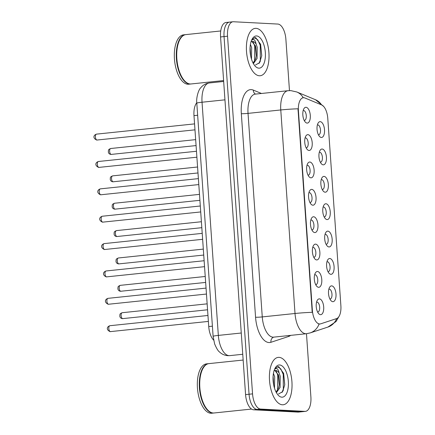 <?xml version="1.0" encoding="UTF-8"?>
<svg xmlns="http://www.w3.org/2000/svg" width="435" height="435" viewBox="0 0 435 435"><rect width="100%" height="100%" fill="white"/><g stroke="black" fill="none" stroke-linecap="round" stroke-linejoin="round"><path stroke-width="0.65" d="M329.795 258.504A7.939 3.703 -96 0 1 334.08 266.601A7.939 3.703 -96 0 1 330.899 274.311A7.939 3.703 -96 0 1 329.105 273.321A7.939 3.703 -96 0 1 327.702 259.902A7.939 3.703 -96 0 1 329.795 258.504M327.968 271.614A4.964 2.316 84 0 0 328.072 271.619A4.964 2.316 84 0 0 328.24 271.619A4.964 2.316 84 0 0 330.045 266.622A4.964 2.316 84 0 0 327.381 261.739A4.964 2.316 84 0 0 327.212 261.745A4.964 2.316 84 0 0 326.946 261.805M327.881 231.137A7.939 3.703 -96 0 1 332.166 239.234A7.939 3.703 -96 0 1 328.985 246.944A7.939 3.703 -96 0 1 327.191 245.954A7.939 3.703 -96 0 1 325.788 232.529A7.939 3.703 -96 0 1 327.881 231.137M326.054 244.242A4.964 2.316 84 0 0 326.158 244.252A4.964 2.316 84 0 0 326.326 244.247A4.964 2.316 84 0 0 328.131 239.255A4.964 2.316 84 0 0 325.467 234.373A4.964 2.316 84 0 0 325.298 234.378A4.964 2.316 84 0 0 325.032 234.438M325.967 203.765A7.939 3.703 -96 0 1 330.252 211.867A7.939 3.703 -96 0 1 327.071 219.577A7.939 3.703 -96 0 1 325.277 218.582A7.939 3.703 -96 0 1 323.874 205.162A7.939 3.703 -96 0 1 325.967 203.765M324.14 216.875A4.964 2.316 84 0 0 324.244 216.886A4.964 2.316 84 0 0 324.412 216.88A4.964 2.316 84 0 0 326.217 211.883A4.964 2.316 84 0 0 323.553 207.006A4.964 2.316 84 0 0 323.384 207.006A4.964 2.316 84 0 0 323.118 207.071M324.053 176.398A7.939 3.703 -96 0 1 328.338 184.494A7.939 3.703 -96 0 1 325.157 192.205A7.939 3.703 -96 0 1 323.363 191.215A7.939 3.703 -96 0 1 321.96 177.795A7.939 3.703 -96 0 1 324.053 176.398M322.226 189.508A4.964 2.316 84 0 0 322.33 189.513A4.964 2.316 84 0 0 322.498 189.513A4.964 2.316 84 0 0 324.303 184.516A4.964 2.316 84 0 0 321.639 179.633A4.964 2.316 84 0 0 321.47 179.639A4.964 2.316 84 0 0 321.204 179.698M322.139 149.031A7.939 3.703 -96 0 1 326.424 157.127A7.939 3.703 -96 0 1 323.243 164.838A7.939 3.703 -96 0 1 321.449 163.848A7.939 3.703 -96 0 1 320.046 150.423A7.939 3.703 -96 0 1 322.139 149.031M320.312 162.135A4.964 2.316 84 0 0 320.416 162.146A4.964 2.316 84 0 0 320.584 162.141A4.964 2.316 84 0 0 322.389 157.149A4.964 2.316 84 0 0 319.725 152.266A4.964 2.316 84 0 0 319.556 152.272A4.964 2.316 84 0 0 319.29 152.332M320.225 121.659A7.939 3.703 -96 0 1 324.51 129.76A7.939 3.703 -96 0 1 321.329 137.471A7.939 3.703 -96 0 1 319.535 136.476A7.939 3.703 -96 0 1 318.132 123.056A7.939 3.703 -96 0 1 320.225 121.659M318.398 134.768A4.964 2.316 84 0 0 318.502 134.779A4.964 2.316 84 0 0 318.67 134.774A4.964 2.316 84 0 0 320.475 129.777A4.964 2.316 84 0 0 317.811 124.899A4.964 2.316 84 0 0 317.642 124.899A4.964 2.316 84 0 0 317.376 124.965M331.704 285.871A7.939 3.703 -96 0 1 335.994 293.973A7.939 3.703 -96 0 1 332.813 301.683A7.939 3.703 -96 0 1 331.019 300.688A7.939 3.703 -96 0 1 329.616 287.269A7.939 3.703 -96 0 1 331.704 285.871M329.882 298.981A4.964 2.316 84 0 0 329.986 298.992A4.964 2.316 84 0 0 330.154 298.986A4.964 2.316 84 0 0 331.959 293.989A4.964 2.316 84 0 0 329.295 289.112A4.964 2.316 84 0 0 329.126 289.112A4.964 2.316 84 0 0 328.86 289.177M317.496 271.494A7.939 3.703 -96 0 1 321.78 279.596A7.939 3.703 -96 0 1 318.599 287.307A7.939 3.703 -96 0 1 316.805 286.312A7.939 3.703 -96 0 1 315.402 272.892A7.939 3.703 -96 0 1 317.496 271.494M315.674 284.604A4.964 2.316 84 0 0 315.772 284.615A4.964 2.316 84 0 0 315.946 284.61A4.964 2.316 84 0 0 317.746 279.613A4.964 2.316 84 0 0 315.081 274.735A4.964 2.316 84 0 0 314.913 274.741A4.964 2.316 84 0 0 314.646 274.8M315.582 244.127A7.939 3.703 -96 0 1 319.866 252.224A7.939 3.703 -96 0 1 316.685 259.934A7.939 3.703 -96 0 1 314.891 258.945A7.939 3.703 -96 0 1 313.494 245.525A7.939 3.703 -96 0 1 315.582 244.127M313.76 257.237A4.964 2.316 84 0 0 313.858 257.248A4.964 2.316 84 0 0 314.032 257.243A4.964 2.316 84 0 0 315.832 252.246A4.964 2.316 84 0 0 313.167 247.363A4.964 2.316 84 0 0 312.999 247.368A4.964 2.316 84 0 0 312.732 247.433M313.668 216.76A7.939 3.703 -96 0 1 317.952 224.857A7.939 3.703 -96 0 1 314.771 232.567A7.939 3.703 -96 0 1 312.977 231.578A7.939 3.703 -96 0 1 311.58 218.158A7.939 3.703 -96 0 1 313.668 216.76M311.846 229.865A4.964 2.316 84 0 0 311.944 229.876A4.964 2.316 84 0 0 312.118 229.87A4.964 2.316 84 0 0 313.918 224.879A4.964 2.316 84 0 0 311.253 219.996A4.964 2.316 84 0 0 311.085 220.001A4.964 2.316 84 0 0 310.818 220.061M311.754 189.388A7.939 3.703 -96 0 1 316.038 197.49A7.939 3.703 -96 0 1 312.857 205.2A7.939 3.703 -96 0 1 311.063 204.205A7.939 3.703 -96 0 1 309.666 190.786A7.939 3.703 -96 0 1 311.754 189.388M309.932 202.498A4.964 2.316 84 0 0 310.03 202.509A4.964 2.316 84 0 0 310.204 202.503A4.964 2.316 84 0 0 312.004 197.506A4.964 2.316 84 0 0 309.339 192.629A4.964 2.316 84 0 0 309.171 192.634A4.964 2.316 84 0 0 308.904 192.694M309.84 162.021A7.939 3.703 -96 0 1 314.124 170.118A7.939 3.703 -96 0 1 310.943 177.828A7.939 3.703 -96 0 1 309.149 176.838A7.939 3.703 -96 0 1 307.752 163.419A7.939 3.703 -96 0 1 309.84 162.021M308.018 175.131A4.964 2.316 84 0 0 308.116 175.142A4.964 2.316 84 0 0 308.29 175.136A4.964 2.316 84 0 0 310.09 170.139A4.964 2.316 84 0 0 307.425 165.256A4.964 2.316 84 0 0 307.257 165.262A4.964 2.316 84 0 0 306.99 165.327M307.926 134.654A7.939 3.703 -96 0 1 312.21 142.751A7.939 3.703 -96 0 1 309.029 150.461A7.939 3.703 -96 0 1 307.235 149.471A7.939 3.703 -96 0 1 305.838 136.052A7.939 3.703 -96 0 1 307.926 134.654M306.104 147.759A4.964 2.316 84 0 0 306.202 147.769A4.964 2.316 84 0 0 306.376 147.764A4.964 2.316 84 0 0 308.176 142.772A4.964 2.316 84 0 0 305.511 137.89A4.964 2.316 84 0 0 305.343 137.895A4.964 2.316 84 0 0 305.076 137.955M306.012 107.282A7.939 3.703 -96 0 1 310.296 115.384A7.939 3.703 -96 0 1 307.115 123.094A7.939 3.703 -96 0 1 305.321 122.099A7.939 3.703 -96 0 1 303.924 108.679A7.939 3.703 -96 0 1 306.012 107.282M304.19 120.392A4.964 2.316 84 0 0 304.288 120.403A4.964 2.316 84 0 0 304.462 120.397A4.964 2.316 84 0 0 306.262 115.4A4.964 2.316 84 0 0 303.597 110.523A4.964 2.316 84 0 0 303.429 110.528A4.964 2.316 84 0 0 303.162 110.588M319.41 298.867A7.939 3.703 -96 0 1 323.694 306.963A7.939 3.703 -96 0 1 320.513 314.674A7.939 3.703 -96 0 1 318.719 313.684A7.939 3.703 -96 0 1 317.316 300.259A7.939 3.703 -96 0 1 319.41 298.867M317.588 311.971A4.964 2.316 84 0 0 317.686 311.982A4.964 2.316 84 0 0 317.854 311.977A4.964 2.316 84 0 0 319.66 306.985A4.964 2.316 84 0 0 316.995 302.102A4.964 2.316 84 0 0 316.827 302.108A4.964 2.316 84 0 0 316.56 302.167M320.687 323.83A13.398 6.248 -96 0 1 320.068 323.966A13.398 6.248 -96 0 1 319.605 323.977A13.398 6.248 -96 0 1 312.373 310.313L298.415 110.729A13.398 6.248 -96 0 1 303.325 97.728A13.398 6.248 -96 0 1 304.892 97.978L321.655 104.927A13.398 6.248 -96 0 1 327.778 118.336L340.882 305.723A13.398 6.248 -96 0 1 336.598 318.589L320.687 323.83M213.601 340.083A14.888 6.944 -96 0 1 208.735 326.554L193.983 115.623A14.888 6.944 -96 0 1 196.778 102.742M282.38 404.784A23.822 11.109 84 0 0 283.196 404.762A23.822 11.109 84 0 0 291.852 380.788A23.822 11.109 84 0 0 279.063 357.358A23.822 11.109 84 0 0 278.248 357.38A23.822 11.109 84 0 0 269.586 381.359A23.822 11.109 84 0 0 282.38 404.784A23.822 11.109 84 0 0 283.196 404.762A23.822 11.109 84 0 0 291.852 380.788A23.822 11.109 84 0 0 279.063 357.358A23.822 11.109 84 0 0 278.248 357.38A23.822 11.109 84 0 0 269.586 381.359A23.822 11.109 84 0 0 282.38 404.784M259.369 75.766A23.822 11.109 84 0 0 260.184 75.744A23.822 11.109 84 0 0 268.846 51.77A23.822 11.109 84 0 0 256.052 28.34A23.822 11.109 84 0 0 255.236 28.362A23.822 11.109 84 0 0 246.58 52.341A23.822 11.109 84 0 0 259.369 75.766A23.822 11.109 84 0 0 260.184 75.744A23.822 11.109 84 0 0 268.846 51.77A23.822 11.109 84 0 0 256.052 28.34A23.822 11.109 84 0 0 255.236 28.362A23.822 11.109 84 0 0 246.58 52.341A23.822 11.109 84 0 0 259.369 75.766M312.227 312.33L297.997 108.793A17.367 1.126 176 0 0 280.776 109.957A19.852 9.26 -96 0 1 288.052 90.703L255.301 94.118A19.852 9.26 84 0 0 248.032 113.377L262.261 316.914A19.852 9.26 84 0 0 272.979 337.163A19.852 9.26 84 0 0 273.658 337.141L306.403 333.727A19.852 9.26 -96 0 1 305.723 333.743A19.852 9.26 -96 0 1 295.012 313.494A17.367 1.126 -4 0 1 312.227 312.33M319.469 324.031L318.311 323.819M289.471 90.61L285.882 39.248A14.888 6.944 84 0 0 277.845 24.061L233.503 21.75A14.888 6.944 84 0 0 232.997 21.761L229.501 22.125A14.888 6.944 84 0 0 224.047 36.573L249.059 394.24A14.888 6.944 84 0 0 257.096 409.427L301.433 411.738A14.888 6.944 84 0 0 301.944 411.727A14.888 6.944 84 0 1 301.433 411.738L257.096 409.427A14.888 6.944 84 0 1 249.059 394.24L224.047 36.573A14.888 6.944 84 0 1 229.501 22.125A14.888 6.944 84 0 1 230.012 22.114M232.997 21.761A14.888 6.944 84 0 0 227.543 36.203L252.55 393.876A14.888 6.944 84 0 0 260.587 409.063L304.93 411.374A14.888 6.944 84 0 0 305.435 411.363A14.888 6.944 84 0 0 310.889 396.921L306.474 333.716M259.581 62.694A19.852 9.26 84 0 0 259.722 61.879M282.587 391.712A19.852 9.26 84 0 0 282.728 390.896M229.501 22.125L226.01 22.495A14.888 6.944 84 0 0 220.556 36.937L245.568 394.605A14.888 6.944 84 0 0 253.605 409.792L297.942 412.103A14.888 6.944 84 0 0 298.453 412.092L305.435 411.363M243.149 360.044L208.941 363.616A24.811 11.571 84 0 0 203.259 367.961A24.811 11.571 84 0 0 207.636 409.9A24.811 11.571 84 0 0 213.242 413A24.811 11.571 84 0 0 214.091 412.978L251.555 409.063M203.188 368.075A24.567 11.457 84 0 0 203.123 368.189A24.567 11.457 84 0 0 207.457 409.71A24.567 11.457 84 0 0 207.549 409.803M208.718 363.644A24.811 11.571 84 0 0 208.501 363.665A24.811 11.571 84 0 0 199.48 388.64A24.811 11.571 84 0 0 212.807 413.043A24.811 11.571 84 0 0 213.656 413.022A24.811 11.571 84 0 0 213.873 412.994M208.501 363.665L206.538 363.872A24.811 11.571 84 0 0 197.517 388.846A24.811 11.571 84 0 0 210.844 413.25A24.811 11.571 84 0 0 211.693 413.228L213.656 413.022M273.43 373.393L274.686 376.792L274.501 388.194M273.098 376.204L273.745 385.279M274.779 368.858L276.926 368.543C277.921 369.179 278.661 370.712 279.145 373.148A11.218 5.231 84 0 0 275.572 370.359A11.218 5.231 84 0 0 275.186 370.37A11.218 5.231 84 0 0 274.05 370.778M279.145 373.148L280.227 376.215L280.086 387.476L276.394 392.653M274.811 370.441L278.449 375.003L278.846 376.357L279.324 384.437L278.699 387.623L276.105 392.12M278.509 394.001L282.587 391.707L284.767 384.768L283.636 373.35L278.732 366.694L277.834 366.661L274.92 368.57M281.847 397.182A16.182 7.547 84 0 0 288.329 381.468A16.182 7.547 84 0 0 279.591 364.965A16.182 7.547 84 0 0 275.333 367.809A16.182 7.547 84 0 0 278.188 395.159A16.182 7.547 84 0 0 281.847 397.182M277.519 366.71L280.803 368.896L283.234 374.404L283.326 389.069L282.005 392.468M276.258 371.142L277.688 374.986L277.601 390.277M283.549 373.089L284.746 384.959M278.242 374.421L279.243 385.067M273.082 376.471L273.729 385.203M220.735 30.967L185.93 34.599A24.811 11.571 84 0 0 180.248 38.943A24.811 11.571 84 0 0 184.63 80.883A24.811 11.571 84 0 0 190.236 83.982A24.811 11.571 84 0 0 191.085 83.96L223.606 80.562M180.182 39.058A24.567 11.457 84 0 0 180.117 39.172A24.567 11.457 84 0 0 184.451 80.692A24.567 11.457 84 0 0 184.538 80.785M185.712 34.626A24.811 11.571 84 0 0 185.495 34.648A24.811 11.571 84 0 0 176.474 59.622A24.811 11.571 84 0 0 189.801 84.026A24.811 11.571 84 0 0 190.65 84.004A24.811 11.571 84 0 0 190.867 83.977M185.495 34.648L183.532 34.854A24.811 11.571 84 0 0 174.511 59.829A24.811 11.571 84 0 0 187.833 84.232A24.811 11.571 84 0 0 188.687 84.211L190.65 84.004M250.424 44.375L251.675 47.774L251.495 59.176M250.092 47.187L250.739 56.262M251.773 39.841L253.92 39.525C254.915 40.161 255.649 41.695 256.139 44.131A11.218 5.231 84 0 0 252.566 41.341A11.218 5.231 84 0 0 252.18 41.352A11.218 5.231 84 0 0 251.044 41.76M256.139 44.131L257.221 47.197L257.08 58.459L253.387 63.635M251.8 41.423L255.437 45.985L255.834 47.339L256.318 55.419L255.693 58.605L253.099 63.102M255.503 64.984L259.581 62.689L261.761 55.751L260.63 44.332L255.726 37.676L254.828 37.644L251.908 39.552M258.841 68.164A16.182 7.547 84 0 0 265.323 52.45A16.182 7.547 84 0 0 256.585 35.947A16.182 7.547 84 0 0 252.327 38.791A16.182 7.547 84 0 0 255.182 66.142A16.182 7.547 84 0 0 258.841 68.164M254.513 37.693L257.797 39.879L260.228 45.387L260.32 60.052L258.999 63.45M253.246 42.124L254.682 45.969L254.595 61.259M260.543 44.071L261.734 55.941M255.236 45.403L256.237 56.05M250.076 47.453L250.723 56.186M298.415 110.729L297.986 110.773M312.373 310.313L311.944 310.356M212.4 326.174L208.735 326.554M197.648 115.242L193.983 115.623M241.333 113.709A4.964 0.321 176 0 0 248.032 113.377L280.776 109.957L295.012 313.494L262.261 316.914A4.964 0.321 176 0 1 255.562 317.245L241.333 113.709A24.811 11.571 -96 0 1 251.272 89.621A24.811 11.571 -96 0 1 253.322 90.099L261.468 93.476M306.403 333.727L310.155 332.922A17.367 15.285 -108.2 0 0 319.094 324.031M321.574 104.889A17.367 14.893 -67.5 0 0 315.473 99.724L323.749 106.531M339.382 315.75L336.032 321.563L327.881 327.076A17.367 15.285 -108.2 0 0 336.679 318.556M303.255 97.734A17.367 14.893 -67.5 0 0 296.795 91.975L315.473 99.724M290.651 335.369A24.811 11.571 -96 0 1 288.688 336.445L270.956 342.285A24.811 11.571 -96 0 1 255.562 317.245M227.543 36.203L220.556 36.937M252.55 393.876L245.568 394.605M260.587 409.063L253.605 409.792M304.93 411.374L297.942 412.103M288.688 336.445A4.964 4.366 71.8 0 1 288.622 335.581M270.956 342.285A4.964 4.366 71.8 0 1 273.713 337.136M255.514 94.096A4.964 4.258 112.5 0 1 253.322 90.099M224.955 99.832L202.036 102.225A9.923 0.642 176 0 0 196.805 103.166C196.027 97.929 198.561 89.686 200.573 87.984C202.819 85.102 205.728 83.428 209.311 82.971A19.852 9.26 84 0 0 202.036 102.225L218.343 335.407A19.852 9.26 84 0 0 229.06 355.651A19.852 9.26 84 0 0 229.74 355.634L242.746 354.275M241.256 333.014L218.343 335.407A9.923 0.642 176 0 0 213.112 336.342L196.805 103.166M110.006 325.706A2.98 1.387 84 0 0 109.903 325.712A2.98 1.387 84 0 0 108.821 328.708A2.98 1.387 84 0 0 110.419 331.639A2.98 1.387 84 0 0 110.523 331.633A2.98 1.387 84 0 0 110.62 331.617M122.3 312.716A2.98 1.387 84 0 0 122.197 312.716A2.98 1.387 84 0 0 121.115 315.718A2.98 1.387 84 0 0 122.713 318.643A2.98 1.387 84 0 0 122.817 318.643A2.98 1.387 84 0 0 122.92 318.621M108.092 298.339A2.98 1.387 84 0 0 107.989 298.345A2.98 1.387 84 0 0 106.907 301.341A2.98 1.387 84 0 0 108.505 304.266A2.98 1.387 84 0 0 108.609 304.266A2.98 1.387 84 0 0 108.706 304.244M106.178 270.972A2.98 1.387 84 0 0 106.075 270.972A2.98 1.387 84 0 0 104.993 273.968A2.98 1.387 84 0 0 106.591 276.899A2.98 1.387 84 0 0 106.695 276.899A2.98 1.387 84 0 0 106.792 276.877M104.264 243.6A2.98 1.387 84 0 0 104.161 243.605A2.98 1.387 84 0 0 103.079 246.601A2.98 1.387 84 0 0 104.677 249.532A2.98 1.387 84 0 0 104.781 249.527A2.98 1.387 84 0 0 104.878 249.511M102.35 216.233A2.98 1.387 84 0 0 102.247 216.238A2.98 1.387 84 0 0 101.165 219.235A2.98 1.387 84 0 0 102.763 222.16A2.98 1.387 84 0 0 102.867 222.16A2.98 1.387 84 0 0 102.965 222.138M120.386 285.349A2.98 1.387 84 0 0 120.283 285.349A2.98 1.387 84 0 0 119.201 288.345A2.98 1.387 84 0 0 120.799 291.276A2.98 1.387 84 0 0 120.903 291.271A2.98 1.387 84 0 0 121.006 291.254M118.472 257.977A2.98 1.387 84 0 0 118.374 257.982A2.98 1.387 84 0 0 117.287 260.978A2.98 1.387 84 0 0 118.891 263.909A2.98 1.387 84 0 0 118.989 263.904A2.98 1.387 84 0 0 119.092 263.887M116.558 230.61A2.98 1.387 84 0 0 116.46 230.61A2.98 1.387 84 0 0 115.378 233.611A2.98 1.387 84 0 0 116.977 236.537A2.98 1.387 84 0 0 117.075 236.537A2.98 1.387 84 0 0 117.178 236.515M283.196 390.657A19.852 9.26 84 0 0 283.451 388.575M260.19 61.639A19.852 9.26 84 0 0 260.445 59.557M100.436 188.866A2.98 1.387 84 0 0 100.333 188.866A2.98 1.387 84 0 0 99.251 191.862A2.98 1.387 84 0 0 100.849 194.793A2.98 1.387 84 0 0 100.953 194.793A2.98 1.387 84 0 0 101.05 194.771M98.522 161.494A2.98 1.387 84 0 0 98.419 161.499A2.98 1.387 84 0 0 97.337 164.495A2.98 1.387 84 0 0 98.935 167.426A2.98 1.387 84 0 0 99.039 167.421A2.98 1.387 84 0 0 99.136 167.404M96.608 134.127A2.98 1.387 84 0 0 96.505 134.132A2.98 1.387 84 0 0 95.423 137.128A2.98 1.387 84 0 0 97.021 140.054A2.98 1.387 84 0 0 97.125 140.054A2.98 1.387 84 0 0 97.222 140.032M114.644 203.243A2.98 1.387 84 0 0 114.546 203.243A2.98 1.387 84 0 0 113.464 206.239A2.98 1.387 84 0 0 115.063 209.17A2.98 1.387 84 0 0 115.161 209.164A2.98 1.387 84 0 0 115.264 209.148M112.73 175.87A2.98 1.387 84 0 0 112.632 175.876A2.98 1.387 84 0 0 111.55 178.872A2.98 1.387 84 0 0 113.149 181.803A2.98 1.387 84 0 0 113.247 181.797A2.98 1.387 84 0 0 113.35 181.781M110.816 148.504A2.98 1.387 84 0 0 110.718 148.504A2.98 1.387 84 0 0 109.636 151.505A2.98 1.387 84 0 0 111.235 154.43A2.98 1.387 84 0 0 111.333 154.43A2.98 1.387 84 0 0 111.436 154.409M320.068 323.966L319.453 324.031M303.325 97.728L302.488 97.815M296.795 91.975L290.841 90.627L288.052 90.703M310.155 332.922L327.881 327.076M229.74 355.634L227.853 355.683C223.003 355.226 220.447 352.888 219.506 351.953C218.223 351.186 216.603 348.522 214.634 343.971L213.112 336.342M209.311 82.971L223.672 81.47M208.376 321.416L110.115 331.644C105.912 329.659 106.983 326.642 109.903 325.712L207.963 315.473M207.147 303.847L122.197 312.716C119.157 313.988 120.163 314.423 119.81 315.968C119.908 317.463 120.778 318.36 122.414 318.654L207.56 309.791M206.462 294.049L108.201 304.277C103.998 302.292 105.069 299.275 107.989 298.345L206.049 288.101M204.548 266.677L106.287 276.905C102.084 274.92 103.155 271.908 106.075 270.972L204.135 260.734M202.634 239.31L104.373 249.538C100.17 247.553 101.241 244.535 104.161 243.605L202.221 233.367M200.72 211.943L102.459 222.171C98.256 220.186 99.327 217.168 102.247 216.238L200.307 205.994M205.233 276.481L120.283 285.349C117.243 286.616 118.249 287.051 117.896 288.601C117.994 290.096 118.864 290.988 120.5 291.281L205.652 282.424M203.319 249.108L118.374 257.982C115.329 259.249 116.335 259.684 115.982 261.228C116.08 262.729 116.95 263.621 118.586 263.914L203.738 255.057M201.405 221.741L116.46 230.61C113.415 231.882 114.421 232.317 114.068 233.861C114.166 235.357 115.036 236.254 116.672 236.548L201.824 227.684M198.806 184.57L100.545 194.798C96.342 192.814 97.413 189.801 100.333 188.866L198.393 178.627M196.892 157.204L98.631 167.431C94.428 165.447 95.499 162.429 98.419 161.499L196.479 151.26M194.978 129.837L96.717 140.065C92.514 138.08 93.585 135.062 96.505 134.132L194.565 123.888M199.491 194.374L114.546 203.243C111.501 204.51 112.507 204.945 112.154 206.494C112.252 207.99 113.122 208.882 114.758 209.175L199.91 200.317M197.577 167.002L112.632 175.876C109.587 177.143 110.593 177.578 110.24 179.122C110.338 180.623 111.208 181.515 112.844 181.808L197.996 172.951M195.663 139.635L110.718 148.504C107.673 149.776 108.679 150.211 108.326 151.755C108.424 153.25 109.294 154.148 110.93 154.441L196.082 145.578"/></g></svg>
